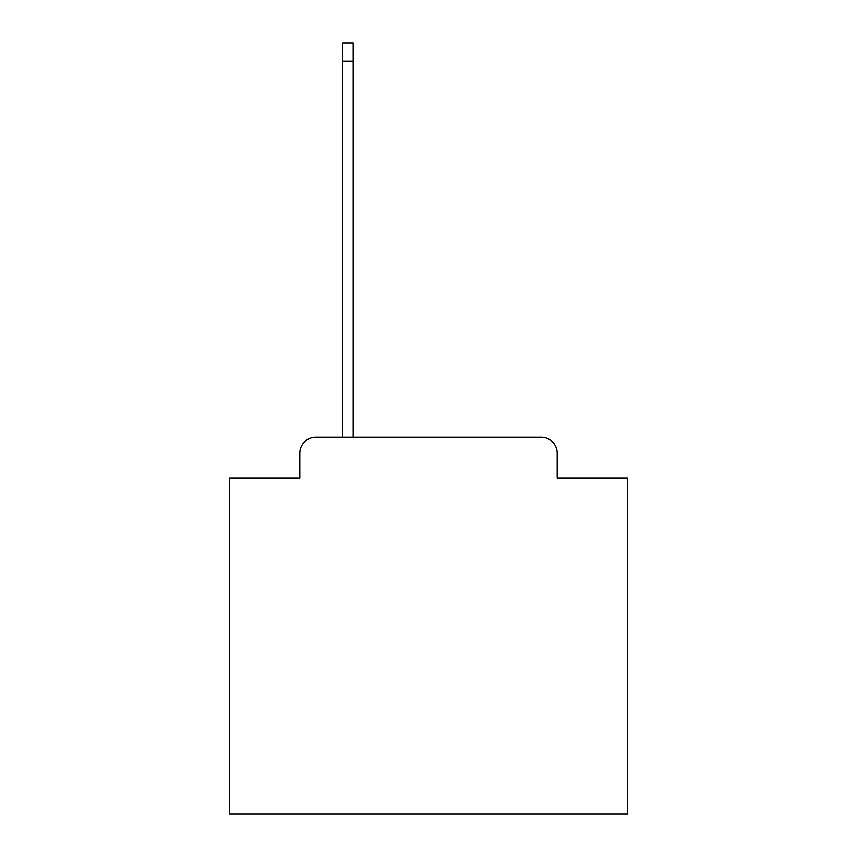 <?xml version="1.0" encoding="UTF-8"?>
<svg xmlns="http://www.w3.org/2000/svg" width="857" height="857" viewBox="0 0 857 857"><rect width="100%" height="100%" fill="white"/><g stroke="black" fill="none" stroke-linecap="round" stroke-linejoin="round"><path stroke-width="1.29" d="M299.821 453.203L299.821 477.906L299.821 453.203A15.94 15.94 0 0 1 315.751 437.263L342.843 437.263L342.843 42.85L353.202 42.85L353.202 61.179L342.843 61.179M557.179 477.906L557.179 453.203L557.179 477.906L627.699 477.906L627.699 814.15L229.301 814.15L229.301 477.906L299.821 477.906M557.179 453.203A15.94 15.94 0 0 0 541.249 437.263L315.751 437.263M353.202 61.179L353.202 437.263L541.249 437.263"/></g></svg>
